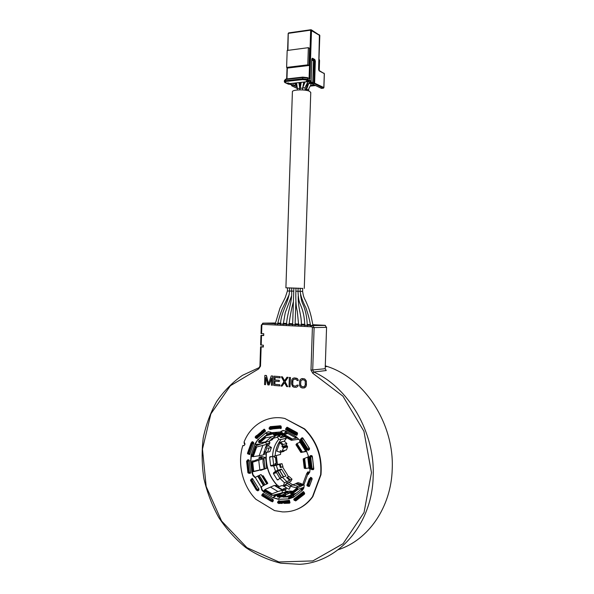 <?xml version="1.0" encoding="UTF-8"?>
<svg xmlns="http://www.w3.org/2000/svg" width="594" height="594" viewBox="0 0 594 594"><rect width="100%" height="100%" fill="white"/><g stroke="black" fill="none" stroke-linecap="round" stroke-linejoin="round"><path stroke-width="0.89" d="M276.782 451.128L280.309 452.353L276.782 451.128L279.811 442.701L280.613 442.092L283.152 444.468L282.425 445.158L279.811 442.701M279.982 451.945L280.45 450.631L281.794 451.358L282.291 451.032L283.412 447.935L281.95 446.473L282.425 445.158M283.13 447.134L287.333 446.035L287.607 446.822L286.494 449.896L282.128 451.262M287.333 446.035L286.159 445.374L286.828 443.525L284.303 441.164L280.613 442.092M279.15 435.536L279.937 435.35L279.41 436.241L280.843 437.622L284.808 436.664L285.729 437.125L286.405 438.194L284.303 441.164M280.68 452.249L280.524 454.469L272.564 456.519C272.824 449.769 274.896 444.022 278.772 439.263L281.081 439.508C277.405 444.052 275.43 449.539 275.156 455.954M280.309 452.353L283.999 451.351L284.236 450.698M286.159 445.374L281.95 446.473M286.828 443.525L283.152 444.468M286.405 438.194L281.081 439.508M277.368 437.028L278.772 439.263M285.84 434.08L284.912 433.65M272.564 456.519L270.055 456.689L269.617 457.239L272.119 456.548M284.459 482.751L283.494 485.395L285.684 484.652L286.754 482.9L290.689 481.571L292.033 479.18L284.459 482.751L279.923 478.304L277.91 479.915L277.227 479.789L273.411 473.618L273.537 472.854L275.542 471.235L273.641 465.889L271.05 466.045L270.574 465.562L269.617 457.239M283.494 485.847L283.494 485.395M286.33 487.882L288.855 489.181L289.449 488.973M296.272 488.817L296.146 487.771L290.451 486.248L289.478 488.907L288.855 489.181M285.135 433.999L287.11 433.056M272.089 438.372L270.248 440.384L271.822 440.006L273.44 438.209L276.559 437.459L279.826 435.016M266.661 468.228L265.644 457.64L261.694 456.519L259.125 457.217L262.221 457.736L260.751 458.264L262.964 458.806L263.877 458.197L265.08 468.696L266.847 468.183L260.632 470.418L263.543 469.312L252.316 471.703L264.115 468.918L262.058 469.735M276.24 435.313L269.216 441.32L259.608 442.805L258.39 441.743L264.991 436.226M273.455 433.642L265.065 436.182L265.622 437.793L271.651 436.768L275.943 435.335M275.438 433.91L275.297 433.494M275.26 433.39L273.923 433.501M276.366 432.788L275.171 433.13M271.651 436.768L265.251 442.092M271.829 433.932L271.428 433.301L267.04 433.709L265.852 433.33L267.374 434.333L270.923 434.251L271.829 433.932L272.609 432.61M271.428 433.301L271.792 432.684M273.678 432.529L271.71 434.169M257.907 439.523L255.056 444.52L254.915 443.948L257.907 439.523L259.541 440.473M268.622 431.741L266.357 432.684L266.261 433.241M265.852 433.33L265.971 432.774L268.206 431.838L270.76 432.165L271.213 432.729L280.717 431.927L281.036 431.289L283.509 430.539L285.974 431.081L286.523 432.736L295.307 437.57M242.835 445.537L243.295 445.7C245.196 445.136 245.441 443.948 244.03 442.136C250.661 424.844 267.723 414.59 284.86 418.488L304.269 428.987C316.602 441.357 322.052 456.638 320.619 474.821L312.474 496.755C304.633 507.165 294.646 512.214 282.506 511.902L274.547 510.61L255.851 499.257C242.478 485.855 237.125 463.35 242.835 445.537L244.015 445.619M294.847 500.326L295.916 500.809L304.44 494.178L304.559 493.117L303.838 491.966L303.304 491.609L302.658 492.174L303.259 491.609M294.149 498.856L296.042 497.757M284.162 503.385L289.427 503.185L289.983 502.398L289.152 500.319L281.111 501.254L278.683 500.727L278.081 501.544M278.348 503.207L282.12 503.46M263.558 493.948L263.201 493.391L262.437 494.334M271.413 501.299L272.401 501.811L272.958 501.418L273.389 500.245L272.765 499.138L263.788 493.889L262.377 494.356L263.84 494.008M257.076 490.302L257.707 490.852L258.947 490.043L258.672 488.691L252.339 478.422L250.861 479.677M248.537 473.047L250.193 473.329L250.505 472.067L249.257 461.003L248.775 459.801L247.587 459.875L247.067 460.744M248.604 454.091L249.443 454.536L250.052 453.601L253.564 443.688L253.534 442.337L252.524 441.758L251.5 442.708M256.222 438.068L256.757 438.535L264.85 431.756L265.399 430.605L264.293 429.202L261.56 431.229M256.385 435.58L255.524 436.516M280.301 428.43L281.304 427.784L281.155 426.462L280.427 425.764L270.092 426.678L269.565 427.606M269.825 429.15L270.263 429.477L276.366 428.215M295.894 434.786L296.436 435.305L297.119 434.897L297.557 433.687L297.193 432.67L287.154 427.212L286.234 428.289L287.644 427.992L297.119 433.175L297.045 434.363L295.574 434.867M307.432 449.851L308.457 450.259L309.392 449.51L309.511 448.448L302.843 438.045L301.915 437.837L300.75 439.048M311.427 469.371L313.224 469.654L313.795 468.844L312.303 456.281L311.687 455.568L310.372 455.643L309.816 456.504M308.1 486.137L308.887 486.531L309.504 486.122L312.162 478.942L311.791 477.91L310.699 477.338L310.046 478.252M264.813 491.468L264.107 492.389L261.991 490.34L260.981 486.835L255.242 477.42L253.244 475.972L251.834 472.46L252.086 471.97L258.791 470.396M280.39 497.208L279.462 497.245L278.541 499.361L273.218 497.802L274.45 495.908L277.814 494.111L280.101 493.933L279.41 493.525M306.259 450.527L308.605 456.563L307.707 456.994L309.066 468.48L310.083 469.037L309.764 471.918L308.323 474.383L307.67 474.517L303.898 484.741L304.239 485.447L303.683 488.402L302.146 490.562L301.633 490.503L301.492 489.107L293.703 495.203L293.688 497.171L288.907 498.938L288.476 498.581L289.063 496.851L292.203 494.832L293.763 495.151M295.708 436.419L295.3 436.59L295.79 436.471L299.948 440.444L299.584 441.654L305.62 451.113M251.544 454.455L250.876 460.343L251.247 460.781L250.779 460.892L251.099 454.707L252.086 454.677M296.688 509.481C303.096 506.927 308.486 502.635 312.845 496.614L312.474 496.755M284.86 418.488L304.64 428.898C316.966 441.26 322.416 456.526 320.983 474.695L312.845 496.614M264.271 429.195L262.704 430.509M270.263 426.663L269.951 427.131L272.549 426.462M287.11 427.205L288.105 427.702M295.218 500.185L295.953 500.779M289.983 502.621L287.206 503.14L289.775 503.044M278.913 503.274L279.336 503.43L278.95 503.578M271.777 501.143L272.795 501.67L272.401 501.811M257.469 490.169L258.1 490.718L257.707 490.852M251.96 478.541L251.292 479.41M248.997 473.017L250.475 473.218M247.72 459.86L247.468 460.61M252.339 441.691L251.893 442.627M304.64 428.898L304.269 428.987M295.545 500.623L297.483 499.584M272.067 501.032L272.965 501.395M257.744 490.08L258.204 490.637M247.772 459.86L247.757 460.536M252.591 441.795L252.183 442.56M295.649 500.697L296.48 500.363M287.429 503.111L289.902 502.866M261.197 333.531L263.758 333.731L263.699 335.565L260.952 335.38L263.714 335.216M260.818 344.98L263.38 345.218L263.32 347.052L260.573 346.837L263.335 346.658M272.401 385.291L272.832 376.039L271.228 375.935L268.495 383.962L266.32 375.519L264.857 375.401L264.553 384.585L265.525 384.674L265.763 377.435L267.812 384.882L269.119 384.994L271.651 377.94L271.413 385.202L272.401 385.291L272.705 376.054L271.228 375.935M268.57 383.739L266.446 375.505L264.857 375.401M265.525 384.674L265.882 377.858M269.119 384.994L271.644 378.319M279.833 384.741L274.74 384.318L274.844 381.17L279.269 381.526L279.314 380.346L274.888 379.989L274.97 377.435L280.064 377.836L280.101 376.648L274.02 376.165L273.715 385.409L279.789 385.929L279.833 384.741L274.866 384.303L274.97 381.185M275.015 379.974L275.096 377.442M287.674 386.664L285.113 381.638L288.105 377.324L286.976 377.257L284.511 380.821L282.298 376.863L281.304 376.774L283.984 381.571L280.992 386.063L281.994 386.152L284.452 382.603L286.664 386.575L287.674 386.664L284.986 381.652L287.986 377.339L286.976 377.257M284.585 380.709L282.425 376.848L281.304 376.774M281.994 386.152L284.504 382.692M290.028 386.88L290.459 377.517L289.323 377.45L289.018 386.783L290.028 386.88L290.332 377.532L289.323 377.45M296.451 387.258L297.973 386.159L298.181 385.179L297.037 385.105L295.634 386.182L293.443 385.788L292.634 384.712L292.59 380.917L293.659 379.21L295.871 379.195L297.186 380.509L298.203 380.598L298.069 379.588L296.748 378.274L294.386 377.873L292.842 378.341L291.78 379.848L291.476 383.813L292.575 386.508L294.075 387.243L296.451 387.258L297.846 386.182L298.054 385.194L297.037 385.105M295.738 386.159L293.57 385.766L292.76 384.697L292.909 380.123L294.379 379.076M298.203 380.598L297.542 378.712L294.386 377.873M304.299 387.956L305.828 386.857L306.407 385.098L306.37 381.066L304.722 378.913L301.514 378.675L300.111 379.759L299.539 381.511L299.576 385.528L300.549 387.221L302.064 387.964L304.299 387.956L306.081 386.107L306.385 382.105L305.932 380.249L304.596 378.927L302.376 378.541M312.867 324.725L324.888 325.304L326.566 327.353L325.193 368.703L326.24 370.537L313.773 372.015C348.641 387.63 375.141 432.321 373.173 476.507C372.223 524.346 338.276 562.689 299.51 564.3L280.754 563.186C268.362 560.142 256.675 554.915 245.701 547.505C235.35 539.018 226.366 529.009 218.755 517.485C212.065 505.316 207.12 492.433 203.942 478.846C201.819 465.102 201.581 451.499 203.222 438.038C205.94 424.896 210.417 412.726 216.669 401.522C223.849 391.097 232.44 382.365 242.434 375.349L258.836 367.76L258.65 368.941L230.39 385.729L210.877 413.884L202.472 449.109L206.177 486.523L221.592 521.035L246.926 547.646L278.898 561.961L312.823 560.922L343.072 543.71L364.033 512.511L371.488 472.586L363.914 431.274L342.938 396.176L312.771 373.255L310.989 370.114L312.399 327.598L311.761 326.811L262.511 324.361L261.865 325.067L261.583 333.605M312.882 324.784L321.428 325.193L309.726 325.415L266.654 323.329M275.297 323.195L266.647 323.314M280.799 323.233L277.799 323.166M279.069 323.151L278.653 323.916M277.829 323.032L280.806 323.173M283.234 323.292L286.59 323.455M289.026 323.574L292.679 323.745M295.121 323.864L298.812 324.042M301.269 324.161L304.729 324.331M307.202 324.45L310.335 324.599M310.35 324.658L307.209 324.51M304.729 324.391L301.269 324.22M298.812 324.101L295.121 323.923M292.671 323.804L289.026 323.633M286.583 323.515L283.227 323.351M325.289 365.822L327.279 366.483C364.36 378.378 394.349 423.589 392.226 469C391.298 507.061 368.429 540.072 338.246 549.702M275.252 463.684L275.586 465.087M277.665 470.975L281.63 477.561M286.85 482.863L291.253 485.714M274.48 456.103L274.487 457.105L275.772 457.313L276.455 463.238L276.024 463.617M283.501 434.719L280.732 437.63M285.714 484.407L290.065 487.288M280.531 434.964L279.41 436.241L277.91 436.605M272.639 456.504L273.76 465.384M276.047 471.881L279.871 478.348M275.772 457.313L274.183 457.187L274.176 456.17M280.524 437.585L283.256 434.734M275.468 457.402L276.151 463.327L274.933 463.706L275.274 465.176M291.038 485.862L286.583 482.989M281.348 477.68L277.361 471.072M285.684 484.652L286.405 485.261L283.917 486.115M279.923 478.304L282.35 477.242L286.583 481.37M284.021 469.379L282.633 466.891L280.375 467.575L279.336 464.374L276.232 465.288L277.977 470.203L281.556 469.104L285.914 476.091L282.35 477.242M270.574 465.562L282.002 463.676L282.959 466.624L280.375 467.575M287.407 475.037L288.729 476.715M289.649 480.346L286.605 477.569L287.348 477.168L290.214 479.781M284.006 469.349L287.392 474.703L284.006 469.349M287.348 477.168L289.167 476.574L292.033 479.18M281.556 469.104L279.781 470.537L283.59 476.841M280.205 470.196L277.45 471.042L275.757 472.163L276.128 472.772L273.411 473.618M282.002 463.676L280.16 464.226L281.125 467.181M279.336 464.374L280.16 464.226M273.641 465.889L276.232 465.288M277.977 470.203L275.542 471.235M303.504 484.481L301.492 484.162L301.44 483.672L299.294 484.934L295.597 483.806L292.56 484.853L297.869 486.263L296.146 487.771M295.597 483.806L297.965 482.61L301.44 483.672M301.448 485.885L301.351 485.038L303.037 485.194M301.351 485.038L297.869 486.263M301.492 484.162L299.294 484.934M290.451 486.248L292.56 484.853M296.168 483.234L299.651 484.296M244.394 442.426L244.141 443.213L244.877 444.631M279.663 385.944L279.707 384.764M280.101 376.648L274.02 376.165M279.93 377.851L279.974 376.663M279.314 380.346L274.888 379.989M279.143 381.541L279.187 380.36M302.339 379.744L304.388 380.123L305.212 381.2L305.257 385.023L304.165 386.739L302.108 386.761L300.609 385.417L300.757 380.813L302.339 379.744M303.571 386.857L301.552 386.479L300.586 384.585L300.883 380.799L302.368 379.752M262.949 430.427L264.634 429.41M278.735 425.92L281.007 426.061M296.978 432.551L297.46 432.922M304.7 493.629L303.475 494.928M293.8 499.547L294.134 500.207L302.391 493.748L302.012 493.139L293.911 499.45L294.698 500.378L295.975 499.896M296.05 499.866L304.225 493.503L303.868 492.329L303.296 492.218M256.623 437.978L257.105 438.483M278.668 500.727L278.467 501.403M288.506 500.69L289.13 500.319M294.743 498.247L294.535 498.648M310.64 477.338L310.417 478.125M311.857 469.334L313.535 469.535M310.454 455.635L310.179 456.392M307.803 449.747L308.435 450.282M295.916 434.838L296.866 435.224M280.398 428.2L279.945 428.274M270.203 429.046L270.671 429.395M257.388 438.134L256.757 438.535M255.286 477.39L253.148 475.044L252.287 471.955M286.048 431.11L284.481 434.541L284.385 433.746L281.883 432.937L281.096 431.838L283.093 430.509M307.863 474.591L306.742 473.492L307.826 472.891L307.514 472.126L308.769 472.215L308.219 472.393L308.538 473.158L307.462 473.752L308.034 474.398M293.703 497.163L289.003 498.745L289.196 497.586L293.132 495.522L292.374 495.552M278.816 499.198L273.841 497.861L273.611 497.312L277.628 494.743L279.121 494.587M261.375 486.709L266.699 483.887L261.375 486.709L261.887 489.389L264.389 492.218M265.28 430.717L264.924 430.145L263.001 430.754L262.986 430.346L263.877 431.029L263.766 431.667L263.001 430.754L255.316 437.206L255.665 437.778L263.877 431.029L265.28 430.717L265.169 431.355L261.271 434.058M263.231 430.271L264.924 430.145M257.469 437.8L256.103 438.097M269.951 427.131L269.951 427.502M271.807 428.682L270.27 429.024M281.14 427.569L281.059 426.871L279.083 427.257L279.299 426.774L279.759 427.873L279.38 428.348L279.083 427.257L269.26 428.118L269.342 428.816L281.14 427.569L279.574 428.304M280.732 426.477L269.334 427.665L269.052 428.126L269.379 427.643L280.695 426.47L281.059 426.871M280.695 426.47L271.592 427.131M269.357 427.65L269.134 428.816L271.072 428.883M279.306 428.341L269.528 429.195L269.127 428.126M286.976 427.324L286.612 428.207M295.099 434.86L295.352 433.917L285.966 428.779L285.744 429.41L295.693 434.689L295.3 434.934M297.119 433.175L295.352 433.917L295.767 433.494L286.278 428.304L285.773 428.578L285.863 429.781L295.047 434.786M285.781 429.752L285.796 428.645M286.241 428.289L287.6 427.984M302.331 437.711L301.158 438.795M308.613 449.517L309.103 449.123L307.781 449.502L307.321 449.19L307.878 448.938L307.291 449.896L306.653 449.717L307.321 449.19L300.995 439.293L300.512 439.694L306.831 449.584L308.36 449.591M304.789 441.082L302.814 438.595L300.995 439.293L301.477 438.936L307.878 448.938L309.207 448.567L309.103 449.123M309.207 448.567L307.722 445.656M302.316 438.528L302.814 438.595M302.591 438.461L300.913 438.914L300.408 439.939L306.69 449.665M300.386 439.916L300.906 438.921M312.682 459.459L312.021 456.467L310.113 457.024L310.276 456.511L310.699 456.868L312.14 468.941L311.798 469.349L310.113 457.024L309.496 457.068L310.914 469L313.454 468.518L311.961 469.297M313.454 468.518L313.394 465.481M311.739 469.349L310.677 468.926L309.281 457.113L309.66 456.548L312.021 456.467M311.59 456.118L310.84 456.199M309.34 457.105L310.744 468.97M311.672 456.118L309.281 457.113L310.974 456.155M308.442 485.989L309.311 486.397M311.174 481.615L312.028 478.831L310.12 479.202L310.484 478.727L310.707 479.291L308.234 485.989L307.707 486.144L310.12 479.202L309.548 478.868L307.105 485.491L308.234 485.989L309.563 485.506L310.699 482.892M307.633 486.078L306.92 485.216L309.333 478.682L311.805 478.267L312.028 478.831M311.805 478.267L310.811 477.992M309.563 485.506L308.16 486.092M307.061 485.714L306.935 485.313M307.076 485.781L309.355 478.749M264.679 429.967L262.986 430.346L255.205 436.887L255.531 437.949L257.506 437.733M255.866 438.157L263.766 431.667L265.169 431.355M255.19 437.399L255.561 437.882M279.937 501.15L289.3 500.683L289.775 501.819L288.224 502.754M277.628 502.034L277.985 501.581L277.628 502.034M289.204 500.69L287.726 501.73L287.838 501.202L278.007 501.581L277.858 502.806L287.808 502.435L287.726 501.73L277.569 502.079L277.65 502.776L277.636 502.108M288.142 502.784L287.808 502.435L288.409 502.338L288.142 502.784L278.074 503.163L280.323 503.4M263.201 493.391L262.83 494.201M272.535 499.168L273.225 499.962L273.002 500.579L271.51 501.232M272.965 499.346L271.569 499.851L271.829 500.475L271.258 500.348L271.569 499.851L262.578 494.446L261.932 495.485L271.035 500.965L271.258 500.348L261.976 494.646L261.754 495.262L261.999 494.728M261.872 495.73L271.042 501.247L261.917 495.76M252.777 478.964L251.344 479.403L251.663 479.662L250.661 480.279L256.571 490.028L257.031 489.656L251.114 479.907L251.128 479.469L252.933 479.024M258.91 488.832L257.031 489.656L257.484 489.946L257.024 490.317L256.571 490.028L258.249 489.909M258.449 489.842L258.991 488.921M250.557 480.338L250.571 479.967M251.344 479.403L250.505 480.398L256.482 490.147M249.049 460.32L246.607 461.167L247.616 460.706L247.958 461.182L246.8 461.234L248.092 472.698L248.656 472.661L247.364 461.196L247.549 460.706L249.361 460.595M248.99 460.313L248.314 460.38M250.668 472.341L249.064 472.987M249.339 460.803L247.958 461.182L249.235 472.505L248.938 473.024L248.656 472.661L250.549 472.119M248.426 460.35L246.607 461.167L247.906 472.735L248.879 473.032M248.262 473.047L246.673 461.211M248.997 453.987L249.836 454.425M253.601 442.716L251.121 442.946L252.175 443.057L252.346 443.696L251.269 443.198L247.639 453.467L248.166 453.779L251.804 443.503L253.601 442.716L253.608 443.666M250.074 453.69L248.611 454.083M253.772 443.347L252.346 443.696L248.752 453.846L248.166 453.779L250.029 453.512M252.962 442.374L251.121 442.946L247.453 453.326L248.136 454.024M280.576 493.22L280.101 493.933M280.724 493.183L280.309 494.008M278.742 493.874L278.489 494.557M271.666 495.389L264.003 490.822L264.939 489.553L272.037 493.792L271.822 495.478L283.62 492.471M270.396 487.05L277.962 491.535L282.358 490.213L274.287 485.447L264.939 489.553M272.037 493.792L277.962 491.535M285.38 489.931L283.115 488.988L285.462 489.916L283.442 490.57L282.365 490.213L282.076 492.834M274.421 485.55L275.445 485.528L283.835 490.473M277.25 485.209L275.445 485.528M283.115 488.988L286.189 487.919L285.818 487.214L282.12 485.528L279.024 486.583L277.004 485.001C268.748 475.712 265.228 464.783 266.461 452.22M285.506 494.201L285.588 493.421M285.632 493.035L285.699 492.456M285.788 491.609L285.462 489.916M283.746 494.809L283.932 494.178M293.577 495.79L293.132 495.522M292.983 494.705L293.072 495.493M285.989 496.621L277.495 496.97L277.68 495.292L285.41 494.958L285.989 496.621L295.634 493.688M289.82 491.052L293.391 491.32L286.553 491.305L277.68 495.292M282.781 492.797L286.434 493.035L292.575 491.884M285.41 494.958L291.015 492.433M289.553 491.023L288.187 491.505M303.541 488.602L301.99 489.679L302.175 490.525M293.703 495.203L301.559 489.025M296.272 493.191L291.327 494.639L290.689 493.013L296.918 488.142M303.994 484.815L296.933 488.12L298.218 489.233L304.046 487.199M301.492 489.107L304.031 487.34M302.116 490.599L293.874 496.948M303.898 484.741L303.007 483.642M308.991 467.864L305.828 468.525L304.247 468.206L303.155 458.932L307.722 457.128L303.222 458.902M307.707 456.994L308.62 456.63M306.051 450.586L305.665 451.18L306.645 451.039M306.281 451.098L300.868 452.457L306.771 451.395M300.92 452.413L295.99 444.772L296.963 443.458L300 442.307M296.347 437.013L295.686 436.493M295.3 436.59L295.56 437.704L297.052 437.681M297.29 437.912L292.322 439.011L291.364 440.317L298.708 439.263M291.29 440.221L284.132 436.293L284.333 434.593L287.778 433.427M281.096 431.838L280.717 431.927L281.972 433.687L282.64 433.531L284.192 434.697M281.549 433.62L273.158 434.318L274.866 435.424L283.91 434.682M274.027 434.244L273.5 433.642M273.233 433.561L281.021 433.011M284.385 433.746L285.61 431.006M276.804 432.261L275.913 433.338M275.824 433.449L275.245 434.147M308.115 471.844L309.697 472.267M308.769 472.215L308.538 473.017M309.63 472.453L308.828 472.23M254.923 477.517L260.966 474.532L262.154 475.928L263.187 475.764L267.82 483.316L266.164 484.318M250.839 460.892L251.247 460.781M255.056 444.52L258.902 444.72M261.16 443.948L255.465 444.416M261.033 443.881L262.318 443.547M266.884 441.773L255.435 445.975L256.667 447L253.23 456.667L251.745 456.37L255.427 446.079M265.362 442.508L267.144 444.253L256.667 447M262.8 445.567L259.184 455.717L263.328 454.922L265.57 447.26L267.196 444.089L268.184 443.317L266.528 446.488L265.718 446.933M253.23 456.667L259.184 455.717M268.956 441.364L269.958 442.768L268.184 443.317M269.914 442.834L268.288 445.953L266.528 446.488M271.413 447.445L269.015 448.062L267.515 452.249L269.921 451.611L271.413 447.445L268.384 445.73M276.863 485.053C268.54 475.735 265.021 464.79 266.298 452.212L266.008 453.786L263.38 454.603M267.515 452.249L265.355 452.183L264.07 451.455M269.015 448.062L266.854 447.987L265.57 447.26M266.854 447.987L265.355 452.183M260.751 458.264L251.217 461.946L252.702 462.221L253.72 471.176M262.964 458.806L263.031 462.496L262.964 458.806L252.702 462.221M258.746 460.313L259.83 469.817M264.115 468.918L263.031 462.496L264.115 468.918L265.08 468.696M265.466 457.759L263.877 458.197M266.699 483.887L262.125 475.905M267.82 483.316L267.018 483.88M293.77 499.613L294.171 500.155M304.247 492.931L302.91 493.421L302.888 494L302.391 493.748L302.91 493.421L301.886 492.768L303.868 492.329M304.225 493.503L302.888 494L294.698 500.378L294.141 500.222L294.527 500.415M310.766 92.538L309.623 91.328C305.576 89.145 291.743 89.575 292.397 91.847L285.9 287.808M302.71 288.454L285.9 287.815L302.71 288.439M288.32 83.13L287.281 83.16L287.8 83.36M288.439 82.974L286.731 83.145L287.711 83.613L289.375 83.427L288.372 83.13M321.428 88.365L314.679 85.135L310.447 85.588M299.688 86.739L300.17 86.687M306.89 85.967L307.462 85.907M296.748 84.63L293.718 83.167L289.746 83.598L293.124 85.217L296.785 84.816M300.72 84.534L299.265 84.69M299.465 85.573L300.245 85.944M300.898 83.903L298.344 82.655L294.342 83.093L296.681 84.222M299.235 84.548L300.764 84.385M306.927 85.826L307.543 85.759M308.138 84.69L306.838 84.044M303.92 84.185L303.356 84.244M303.393 84.103L304.002 84.036M304.611 82.945L302.999 82.143L298.975 82.588L300.98 83.568M309.036 81.267L306.37 80.977L309.036 81.267M296.814 84.957L293.362 85.328L296.948 86.895M299.666 86.598L300.193 86.546M300.245 86.316L299.554 85.981M310.521 85.439L314.449 85.016L311.204 83.398L307.18 83.828L308.293 84.385M307.009 83.709L310.974 83.279L307.677 81.63L303.631 82.076L304.767 82.64M309.199 78.542L309.882 79.232L307.462 77.628L302.725 77.116L302.673 79.596L286.13 81.437L285.625 80.71L284.34 81.942L284.377 80.732L285.974 79.009L302.71 77.138M284.667 80.242L284.377 80.732M287.904 50.371L288.253 33.583M319.743 35.506L310.677 30.16L310.989 29.73L311.508 30.264L309.882 79.232M284.838 82.536L288.38 84.17L290.228 84.326L292.686 85.491L291.713 85.803L291.765 85.172L292.048 85.915L297.334 88.424M324.294 73.775L323.93 73.099M302.673 79.596L307.209 80.086L307.64 79.351L302.621 78.802L285.625 80.71L285.669 79.485L302.658 77.569L307.685 78.118L307.64 79.351L311.07 81.081L311.798 59.096L312.422 58.205L314.798 59.526L315.34 61.056L314.62 82.87L314.063 83.531L312.206 83.383L309.816 82.18L311.041 81.237M286.612 67.412L287.838 68.035L308.969 65.489L309.541 48.352L308.353 47.676L287.177 50.468L286.612 67.412L307.781 64.857L308.353 47.676M284.34 81.942L288.55 84.155M310.729 81.675L307.209 80.086M311.909 58.903L314.248 60.194L314.308 60.989L313.483 60.892L314.033 60.224L311.887 59.029M315.34 61.056L314.516 60.959L313.795 82.781L323.834 87.526L324.294 73.626L319.149 70.864L318.622 69.513M323.485 88.112L323.812 87.674M308.969 65.489L307.781 64.857M319.149 70.864L318.622 69.357L319.416 34.808M312.555 85.358L310.298 85.878M319.468 60.432L319.03 59.229M293.124 85.217L293.191 83.219M296.688 86.917L296.71 86.39M308.435 81.222L306.883 81.036L308.412 81.17M307.41 80.955L307.93 81.007L307.41 80.955M307.944 81.296L307.469 81.252L307.944 81.14M289.011 83.249L288.536 83.205M287.882 83.36L289.003 83.435M287.682 83.353L288.758 83.405L287.882 83.502M283.412 447.935L287.607 446.822M282.291 451.032L286.494 449.896M269.416 433.657L271.005 432.298M293.302 494.401L294.453 494.609L293.265 494.408M288.276 492.916L286.546 492.159M269.297 441.698L269.825 440.6M259.125 457.217L259.081 458.902M260.528 470.04L260.632 470.418M262.912 442.389L262.362 443.532M289.664 497.282L293.228 497.341M265.622 437.793L259.608 442.805M265.08 437.288L258.895 442.456M258.59 442.159L264.931 436.857M265.221 436.13L267.374 434.333M269.847 433.65L271.168 432.543M266.357 432.684L265.971 432.774M268.592 431.749L268.206 431.838M273.218 497.802L264.182 492.381M288.625 498.886L278.757 499.279M308.59 456.89L309.994 468.711M300.074 440.748L306.333 450.549M286.211 431.281L295.508 436.39M258.145 439.397L265.785 433.004M251.24 454.455L254.863 444.253M251.849 472.141L250.564 460.758M257.937 490.681L257.506 490.154M249.131 473.381L249.035 473.002M247.549 460.588L247.557 460.038M251.715 442.092L252.168 441.877M258.65 368.941L260.506 366.186L261.145 346.911M261.204 345.084L261.523 335.439M260.12 366.045L260.506 366.186M260.573 346.837L259.934 366.09L259.103 367.664M309.786 325.408L312.986 325.675L314.115 327.643L312.704 370.136L313.773 372.015L312.771 373.255M325.193 368.703L310.989 370.114M326.566 327.353L312.399 327.598M275.349 322.988L263.09 323.151L312.303 325.557L324.888 325.304M325.46 325.438L312.303 325.557L311.761 326.811M262.615 323.225L266.706 323.307M261.479 325L263.09 323.151L262.511 324.361M261.011 333.546L261.293 325.015L261.865 325.067M285.692 484.719L286.405 485.261M278.638 479.328L277.227 479.789M273.292 464.76L273.44 465.392M275.809 472.104L276.128 472.772M279.937 435.35L279.455 435.907M271.124 466.045L273.359 465.392M275.757 472.163L273.537 472.854M303.579 491.706L303.044 492.307M294.995 500.564L295.367 500.423M289.53 500.482L288.298 500.757M264.738 431.749L265.496 431.311M263.833 429.321L264.226 429.232M256.318 438.216L256.712 438.127M310.796 477.361L310.625 478.051M310.298 455.791L310.439 456.318M308.071 449.673L308.331 450.259M296.451 434.652L297.007 435.09M270.344 429.224L274.064 428.356M280.361 428.126L281.244 428.215M269.55 427.48L269.943 427.398M269.528 429.195L269.201 428.823M286.471 427.628L286.85 427.539M297.275 433.731L295.923 434.058L295.693 434.689L297.045 434.363M285.751 429.707L285.588 429.299M301.915 437.837L302.287 437.741M300.995 438.587L301.366 438.498M300.401 439.85L300.408 439.36M311.093 477.895L309.912 478.4L311.234 477.94M262.986 430.346L255.175 437.377M278.074 501.507L278.46 501.366M288.684 500.534L289.063 500.393M289.775 501.819L288.409 502.338L288.328 501.626L289.686 501.113M262.637 493.785L263.031 493.651M272.126 501.73L272.52 501.588M273.002 500.579L271.607 501.091L271.829 500.475L273.225 499.962M251.091 479.247L251.492 479.12M257.195 490.51L257.596 490.377M258.902 489.478L257.484 489.946L251.663 479.662L252.955 479.261M251.047 479.536L250.497 480.39M247.059 460.647L247.46 460.543M249.109 473.388L249.51 473.269M249.242 454.462L249.643 454.358M251.128 443.02L247.624 453.764M261.212 487.422L260.818 487.548M261.887 489.389L261.494 489.523M262.385 490.206L261.991 490.34M264.3 492.151L263.914 492.285M271.592 494.958L264.092 490.473M264.323 490.139L271.636 494.512M285.632 489.961L286.189 487.919M274.45 495.908L273.158 495.136M273.21 497.453L273.611 497.312M273.455 498.002L273.841 497.861M292.025 494.936L291.468 494.958M285.447 496.124L277.272 496.473M277.324 496.02L285.291 495.686M289.063 496.851L283.16 497.096M288.476 498.581L288.862 498.44M288.907 498.938L289.285 498.797M303.371 488.84L301.923 489.976M298.218 489.233L291.327 494.639M297.453 488.929L290.822 494.126M290.674 493.681L297.134 488.61M301.633 490.503L302.019 490.362M304.625 458.353L305.828 468.525M303.816 458.672L304.974 468.458M304.574 468.362L303.445 458.82M296.963 443.458L302.339 451.9M296.347 444.037L301.514 452.16M301.143 452.309L296.102 444.386M284.333 434.593L292.322 439.011M283.977 435.298L291.669 439.553M291.424 439.902L283.925 435.751M283.063 430.524L282.685 430.605M281.422 431.199L281.036 431.289M273.767 434.763L283.241 433.976M283.687 433.769L284.407 433.709M273.077 433.575L280.977 432.915M281.571 432.863L282.558 432.781M282.209 430.88L284.251 430.702M307.699 472.601L307.521 473.084M308.271 473.388L307.93 474.331M293.889 496.874L290.05 497.037M263.35 485.432L257.61 476.032M255.012 477.234L254.611 477.361M253.638 475.853L253.244 475.972M253.148 475.044L252.754 475.17M251.834 472.46L252.227 472.341M252.881 461.263L252.806 460.595M250.876 460.343L250.475 460.447M251.099 454.707L251.492 454.603M256.771 445.455L256.95 444.951M255.309 443.852L254.915 443.948M252.027 456.511L255.62 446.391M255.917 446.688L252.398 456.6M268.102 446.087L269.758 442.924M264.731 451.834L264.248 454.328M265.83 453.905L266.142 452.212M252.561 471.569L251.492 462.11M251.871 462.206L252.91 471.428M264.976 484.719L259.236 475.341M266.765 483.858L261.108 474.621M267.56 483.509L262.875 475.868M264.048 485.201L258.308 475.816M301.878 492.797L293.904 498.99L293.763 499.606M286.13 81.437L284.972 82.551M312.206 83.383L312.756 82.715L313.795 82.781L314.063 83.531L323.292 88.172L321.198 88.387M290.124 84.318L292.686 85.491M290.228 84.326L288.587 84.148M286.954 78.898L287.325 67.775M310.796 29.752L288.639 32.893L288.469 33.331L310.677 30.16L309.073 78.475M292.255 85.892L291.973 85.202M318.896 70.374L324.369 73.701L323.908 87.593L323.411 88.172M312.422 58.205L311.917 58.873M313.855 83.554L314.248 60.194L314.798 59.526M310.766 81.712L312.756 82.715L313.483 60.892L311.843 59.994M310.172 81.786L309.816 82.18M318.622 69.357L319.817 35.41L311.367 29.856L288.639 32.893L288.172 33.487L287.607 50.408M319.149 70.538L319.483 60.484M310.172 86.115L315.503 85.543L310.179 86.093M307.826 81.705C305.813 86.702 305.613 85.462 305.16 87.86L302.695 87.778L305.101 81.913M306.385 89.635L308.68 89.575M306.2 90.347L308.62 83.672M305.101 89.523L305.992 90.31M287.585 290.986L293.755 291.149M289.686 291.038L289.523 291.03C288.729 303.185 280.168 312.719 280.613 325.26M291.803 291.097L291.639 291.082C292.411 303.074 286.657 313.788 286.501 325.557M302.71 288.305L302.613 291.394L295.879 291.201C295.597 300.46 296.064 307.143 297.297 311.241L298.76 326.165M299.005 82.982L299.799 88.424L297.497 88.499M302.472 88.157L300.17 88.216M303.66 82.477L302.413 89.917M293.28 497.319L289.063 497.72M264.976 436.234L258.39 441.743M243.696 445.604L243.295 445.7M327.279 366.483L325.26 366.706M271.05 466.045L273.314 465.377M303.786 484.674L302.443 485.149M260.632 345.01L260.952 335.38M295.916 500.779L295.537 500.92M307.759 449.762L308.034 450.378M270.649 429.388L270.263 429.477M280.977 428.497L280.591 428.578M296.807 435.216L296.436 435.305M295.055 434.83L285.863 429.781M308.368 450.267L307.996 450.378M306.645 449.703L300.408 439.939M312.303 469.594L311.932 469.72M309.259 486.397L308.887 486.531M307.135 485.818L307.647 486.115M279.284 503.43L278.898 503.578M281.519 501.299L280.138 501.811L287.808 501.217L289.3 500.683M250.505 480.398L256.459 490.221M249.421 473.269L249.02 473.388M249.836 454.432L249.443 454.536M247.691 453.801L248.158 454.068M264.003 490.822L271.696 495.426M274.651 485.64L283.442 490.57M277.16 484.979L279.143 486.538M285.736 490.057L286.36 487.771M292.203 494.832L291.817 494.854M285.38 494.973L281.066 495.485L286.434 493.035M288.328 491.52L284.259 492.968M289.582 491.015L291.483 491.253L290.57 491.58M288.795 498.953L289.174 498.812M296.933 488.12L290.689 493.013M303.155 458.932L304.247 468.206M295.99 444.772L300.861 452.45M284.132 436.293L291.298 440.265M306.742 473.492L302.985 483.694M307.514 472.126L307.105 473.225M308.516 473.21L308.071 474.413M280.123 493.926L279.432 493.517M251.18 460.781L250.779 460.892M255.435 445.975L251.745 456.37M251.217 461.954L252.316 471.695M263.031 462.496L264.13 468.918M265.644 457.64L266.847 468.183M266.751 483.865L261.063 474.576M267.025 483.88L262.154 475.928M293.904 498.99L301.886 492.768L303.556 492.122M272.007 439.872L273.515 438.186M270.01 440.458L269.379 441.78M292.686 484.808L288.721 482.231M283.435 476.893L279.522 470.403M277.45 464.538L276.358 455.62M282.781 437.154L283.917 435.892M304.269 288.424L310.766 92.426M286.664 78.935L287.036 67.627M297.334 88.476L291.936 85.915M291.476 84.964L291.713 85.803M285.974 79.009L302.717 77.116L307.462 77.628M309.511 78.698L307.566 77.71M284.489 80.413L285.759 79.188M310.64 81.749L311.145 81.155L311.813 58.858M323.322 88.187L321.369 88.387M319.223 70.575L319.557 60.447L319.037 59.006M305.16 87.86L305.078 90.169M302.695 87.778L302.621 89.924M311.338 83.457C309.333 88.417 309.132 87.184 308.68 89.56L308.635 90.934M300.037 87.593L299.718 86.947M296.168 85.024L297.319 87.615M300.111 84.6L300.282 86.152M307.195 84.222L306.007 89.843M287.518 287.793L287.414 290.971L285.217 297.661L279.967 308.138L274.925 324.977M289.226 294.557L282.002 309.563C279.477 316.06 277.888 322.653 277.368 325.104M291.424 296.287L285.239 312.719L283.041 325.378M289.523 291.03L289.627 287.83M293.406 301.641C291.268 309.541 289.783 317.552 288.944 325.675M291.639 291.082L291.743 287.882M295.857 301.67L295.055 325.98M293.859 287.949L292.604 325.854M300.252 288.187L300.148 291.312C300.653 295.797 302.576 301.299 305.925 307.811C308.323 314.879 309.845 320.738 310.469 325.393M310.484 325.438L310.677 326.752M302.613 291.394C303.764 299.213 304.715 297.973 307.313 304.744C308.769 307.967 310.068 311.947 311.204 316.669L312.971 325.349M298.121 288.097L298.017 291.253C298.285 297.572 298.982 301.759 300.111 303.831L301.797 308.078C303.697 313.372 304.692 319.498 304.789 326.462M300.519 294.735C301.871 304.135 302.97 303.467 304.091 307.217C306.14 312.934 307.195 319.394 307.261 326.581M298.203 296.376C298.032 309.6 302.123 316.023 301.217 326.284M295.99 288.016L295.879 291.201M297.342 88.35L297.282 89.984M299.799 88.424L299.747 89.857M296.547 82.856L297.342 88.335M301.203 82.343L299.955 89.85"/></g></svg>

